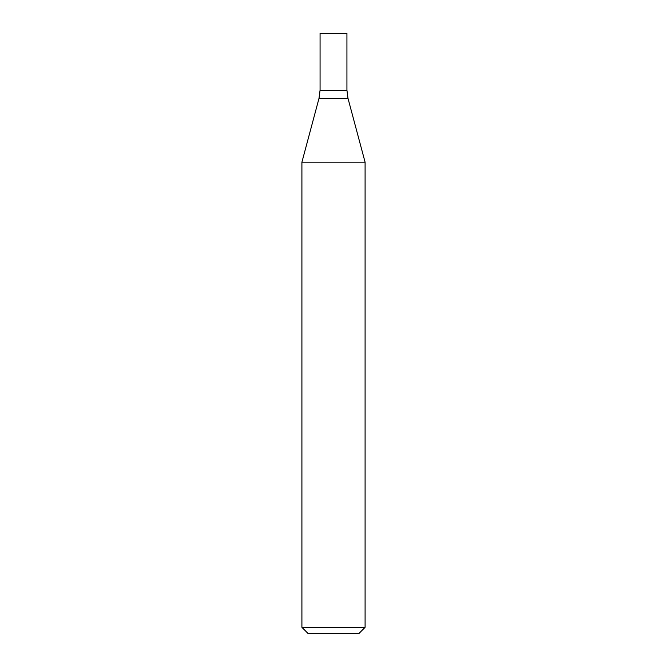 <?xml version="1.0" encoding="UTF-8"?>
<svg xmlns="http://www.w3.org/2000/svg" width="667" height="667" viewBox="0 0 667 667"><rect width="100%" height="100%" fill="white"/><g stroke="black" fill="none" stroke-linecap="round" stroke-linejoin="round"><path stroke-width="1" d="M333.5 627.33L365.091 627.33L365.091 162.181L301.909 162.181L301.909 627.33L333.5 627.33M301.909 627.33L308.221 633.65L358.779 633.65L365.091 627.33M365.091 162.181L348.007 98.399L346.932 90.22L320.068 90.22L318.993 98.399L301.909 162.181M346.932 90.22L320.068 90.22L320.068 33.35L346.932 33.35L346.932 90.22M348.007 98.399L318.993 98.399"/></g></svg>
